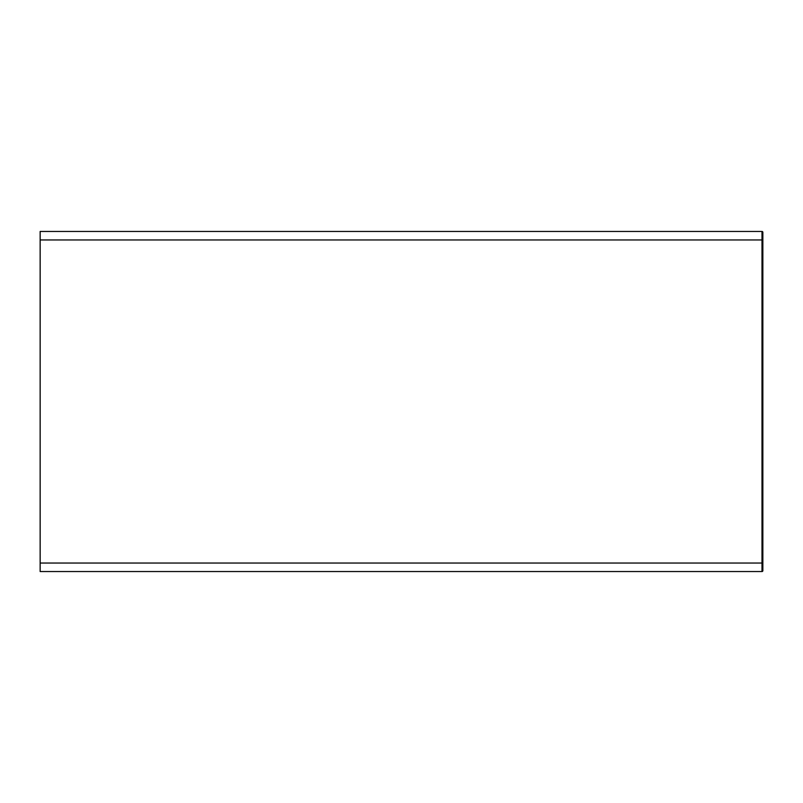 <?xml version="1.0" encoding="UTF-8"?>
<svg xmlns="http://www.w3.org/2000/svg" width="803" height="803" viewBox="0 0 803 803"><rect width="100%" height="100%" fill="white"/><g stroke="black" fill="none" stroke-linecap="round" stroke-linejoin="round"><path stroke-width="1.2" d="M40.15 563.044L40.15 231.455L761.997 231.455A0.853 0.853 0 0 1 762.85 232.308A0.853 0.853 0 0 0 761.997 231.455L761.997 571.545A0.853 0.853 0 0 0 762.85 570.692A0.853 0.853 0 0 1 761.997 571.545L40.15 571.545L40.15 563.044L762.85 563.044L762.85 570.692M762.85 570.291L762.85 232.308M762.85 239.956L40.15 239.956"/></g></svg>
